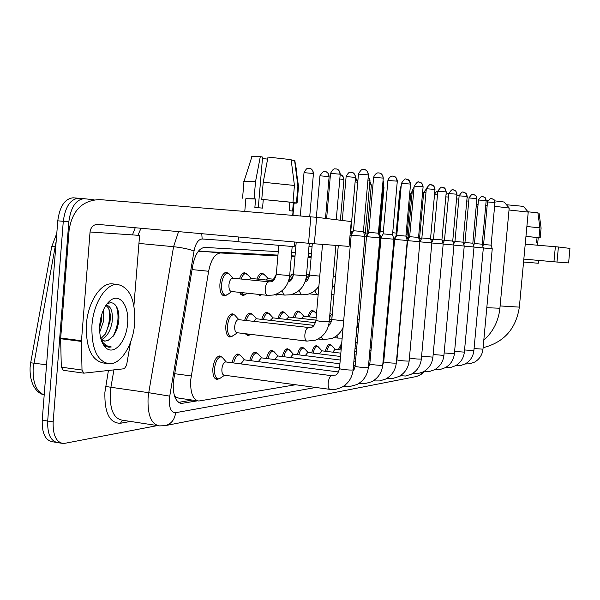 <?xml version="1.0" encoding="UTF-8"?>
<svg xmlns="http://www.w3.org/2000/svg" width="600" height="600" viewBox="0 0 600 600"><rect width="100%" height="100%" fill="white"/><g stroke="black" fill="none" stroke-linecap="round" stroke-linejoin="round"><path stroke-width="0.9" d="M239.475 278.895C240.847 274.875 242.565 272.82 244.635 272.73L246.532 273.712M256.972 279.06C258.285 275.168 259.913 273.18 261.862 273.097L263.64 274.035M273.548 279.21L276.322 274.222M289.252 279.36C290.4 275.843 291.817 273.975 293.505 273.772M306.51 274.98L308.355 274.087L309.63 274.695M226.147 295.305L224.25 295.935C221.085 295.14 219.638 291.202 219.9 284.123C220.86 276.847 223.035 272.925 226.417 272.34L228.45 273.382M244.65 320.37C246.015 315.668 247.83 313.222 250.095 313.043L251.955 314.025M261.765 319.38C263.07 314.85 264.788 312.495 266.925 312.322L268.665 313.26M277.98 318.45C279.233 314.077 280.86 311.805 282.87 311.647L284.498 312.532M293.362 317.565C294.562 313.343 296.108 311.153 298.005 310.995L299.543 311.85M307.98 316.733C309.127 312.653 310.597 310.538 312.39 310.38L313.837 311.205M374.34 307.793L374.805 307.718M231.712 336.42L229.92 337.013C226.92 336.293 225.555 332.535 225.825 325.733C226.8 318.42 228.968 314.445 232.32 313.808L234.315 314.843M311.722 352.92C312.862 348.337 314.392 345.93 316.312 345.697L317.73 346.515M325.358 351.255C326.452 346.822 327.907 344.498 329.722 344.28L331.065 345.067M249.735 360.562C251.062 355.245 252.952 352.44 255.397 352.155L257.212 353.13M338.347 349.665L341.722 343.125M232.058 362.752C233.445 357.218 235.44 354.293 238.042 353.993L239.985 355.02M297.405 354.683C298.582 349.935 300.195 347.438 302.228 347.19L303.735 348.045M266.475 358.493C267.75 353.377 269.535 350.685 271.83 350.415L273.532 351.345M282.337 356.535C283.567 351.608 285.263 349.02 287.423 348.757L289.02 349.65M218.782 378.855L216.983 379.44C213.968 378.78 212.595 375.09 212.873 368.362C213.9 360.795 216.173 356.655 219.697 355.935L221.782 357.03M277.882 255.885L220.545 252.983C214.98 253.575 211.005 259.665 208.627 271.267L190.71 379.935C190.208 392.798 192.907 399.825 198.803 401.025L295.575 384.75M174.938 397.185L176.032 397.237L174.465 395.835M277.95 255.097L198.892 251.31L198.907 250.553M311.175 256.822L308.093 256.665M295.035 255.983L291.382 255.795M176.032 397.237L178.868 398.16L197.61 400.853M311.108 257.565L308.032 257.407M294.968 256.748L291.322 256.56M244.305 295.065L242.52 295.665L239.28 292.335M261.48 294.832L259.808 295.41L257.903 294.33M277.755 294.608L276.173 295.163L274.905 294.653M293.19 294.397L290.895 294.712M307.65 294.337L306.135 294.675M249.458 335.048L247.77 335.61L245.265 333.712M236.055 376.77L234.36 376.545M278.243 251.647L204.84 247.417C199.17 247.987 195.135 254.04 192.735 265.575L173.288 382.395C172.808 395.197 175.583 402.202 181.605 403.41L197.468 400.83M157.47 425.58L63.51 443.572C56.235 442.35 52.785 435.127 53.16 421.897L68.828 221.805C70.808 207.278 75.885 199.575 84.075 198.697L94.102 199.792M367.373 229.92L368.962 230.093M380.123 231.322L383.362 231.683M392.707 232.71L395.925 233.062M406.072 234.18L407.115 234.3M59.79 442.537L58.102 442.68C50.79 441.457 47.325 434.243 47.685 421.035L63.285 221.31C65.265 206.812 70.365 199.125 78.593 198.248L84.023 198.697M311.452 253.567L308.377 253.388M295.32 252.638L291.675 252.428M192.27 400.088L178.567 402.36M61.485 443.235L58.102 442.68C50.79 441.457 47.325 434.243 47.685 421.035L63.285 221.31C65.265 206.812 70.365 199.125 78.593 198.248L78.93 198.278M56.07 442.35L52.718 441.795C45.367 440.565 41.873 433.357 42.233 420.173L57.773 220.815C59.745 206.34 64.867 198.675 73.133 197.805L78.547 198.248M134.692 323.108C133.222 344.595 121.087 364.553 109.222 363.788C97.118 361.433 91.358 348.577 91.95 325.222C93.45 302.962 106.148 283.327 117.578 284.445C129.803 287.317 135.51 300.21 134.692 323.108M106.935 363.48L103.762 363.053C91.59 360.683 85.793 347.85 86.37 324.54C87.855 302.317 100.605 282.728 112.102 283.845L113.535 284.002M99.735 324.84C101.025 313.072 104.745 304.8 110.903 300.022C120.218 293.205 129.285 306.465 127.59 323.46C126.525 341.37 114.113 355.763 105.87 347.827C101.19 343.185 99.142 335.52 99.735 324.84M107.993 340.507L104.677 341.13L107.993 340.507L113.767 335.587L116.782 329.775L118.538 322.942C119.422 316.403 118.815 311.07 116.715 306.952C114.225 302.737 111.135 301.718 107.453 303.892L110.903 300.022M100.823 338.67L105.458 333.93L109.935 322.02C110.752 316.17 110.227 311.475 108.368 307.92L105.9 305.347M101.542 339.683C106.913 336.832 110.422 331.035 112.073 322.282C113.085 311.985 111.165 306.27 106.312 305.115L106.058 305.115M99.593 327.795L101.43 320.985L101.752 314.332M99.72 332.108L103.552 321.24L103.222 310.358M105.097 341.183L101.505 339.645L103.305 343.013L101.445 340.665M101.993 342.082L104.505 345.263L109.14 347.235L111.3 346.965L107.078 345.847L103.305 343.02M104.115 345.892L104.542 345.765M99.705 325.192L100.958 317.205M104.91 334.71C109.148 325.995 110.453 317.355 108.817 308.79M112.905 336.735C118.267 325.942 119.407 315.795 116.317 306.278M103.5 344.985L104.887 345.975M108.368 347.16L111.3 346.965M130.545 342.225L126.562 365.355L124.297 368.745L83.812 373.163L82.005 370.043L81.427 341.415L60.637 338.73L69.113 230.055C72.285 210.382 82.485 200.228 99.705 199.597L316.627 217.32L314.34 243.772L97.74 224.385C93.42 224.505 90.855 227.04 90.045 231.99L81.427 341.415M63.33 370.267L61.305 367.17L60.637 338.73M351.24 221.565L349.065 246.39L351.24 221.565L316.627 217.32M349.065 246.39L314.34 243.772M90.045 231.99L139.59 235.395L133.913 305.715M258.293 207.757L262.582 157.065L260.317 156.585L255.517 181.688L254.077 198.772L255.593 198.983L245.85 198.697L244.785 211.403M293.76 202.95L293.332 202.673L292.612 211.08L289.132 210.63L289.86 202.17L261.772 199.365L263.22 182.243L268.005 157.08L291.135 159.653L294.435 185.46L292.98 202.417L289.86 202.17M294.173 246.66L238.072 241.778L238.47 237M245.85 198.772L254.077 198.772M293.737 203.183L297.082 203.04L296.438 202.913L297.885 186.06L294.6 160.395L291.202 160.178M293.332 202.673L296.438 202.913M255.517 181.688C246.413 181.132 242.542 181.118 243.907 181.657M298.493 186.555L297.885 186.06M260.317 156.585C253.642 156.285 250.808 156.42 251.812 156.99L244.013 181.32M294.907 160.898L294.6 160.395M262.455 158.49L267.615 159.127M255.593 198.983L254.873 207.495L262.545 208.103L263.272 199.575M292.98 202.417L261.772 199.365M294.435 185.46L263.22 182.243M494.812 200.858L504.188 202.042M509.197 208.072L494.707 206.28M487.155 205.695L485.737 205.605M486.21 200.295L488.002 200.377M506.445 204.735L523.463 206.377M528.225 212.093L509.018 209.993M329.805 389.34L224.175 375.18C222.487 374.805 221.73 372.72 221.888 368.94C222.465 364.68 223.733 362.34 225.705 361.928L225.975 361.965M220.59 377.94L218.385 378.885C215.558 378.263 214.275 374.805 214.538 368.498C215.498 361.403 217.627 357.517 220.935 356.835L222.105 357.195L223.583 358.89M353.498 230.73L358.462 174.113L368.392 174.907L363.397 231.608L353.49 230.737L351.18 235.185L364.897 236.385L353.153 369.645M378.87 172.89L379.928 173.1C382.043 173.97 383.062 175.635 383.002 178.08L373.612 177.382L368.767 232.343L366.517 236.67L379.845 237.833L368.377 367.237M368.76 232.35L378.39 233.197M240.795 363.885L244.17 359.843M233.678 362.962C234.975 357.84 236.835 355.14 239.25 354.87L240.33 355.2L241.673 356.722M393.022 176.1L394.83 176.655L396.112 177.788L397.05 181.148L387.908 180.472L383.168 233.873L380.978 238.072L393.945 239.205L382.74 364.965M383.168 233.88L392.528 234.697M258.218 361.65L261.375 357.84M251.31 360.765C252.555 355.853 254.317 353.265 256.575 353.002L258.795 354.683M406.395 179.137L409.41 180.78L410.325 184.05L401.415 183.382L396.78 235.312L394.65 239.4L407.272 240.502L396.315 362.82M396.78 235.32L405.893 236.1L407.265 240.495M274.718 359.535L277.673 355.942M267.998 358.688C269.205 353.962 270.862 351.487 272.985 351.24L275.025 352.77M419.048 182.01L421.995 183.608L422.888 186.795L414.195 186.142L409.665 236.67L407.588 240.653L419.888 241.725L409.17 360.788M409.665 236.678L418.545 237.442L419.88 241.725M290.355 357.54L293.13 354.15M283.83 356.722C284.985 352.185 286.56 349.8 288.555 349.567L290.43 350.955M419.873 241.837L431.842 242.888L421.357 358.86M431.04 184.733L433.92 186.292L434.798 189.39L426.308 188.752L421.875 237.968L430.537 238.718L431.835 242.888M305.205 355.65L307.815 352.44M298.853 354.862C299.962 350.49 301.455 348.195 303.337 347.978L305.07 349.245M431.827 242.993L443.19 243.983L432.93 357.03M431.722 242.52L433.463 239.197L441.915 239.925L443.183 243.983M319.32 353.858L321.78 350.812M313.14 353.1C314.205 348.885 315.63 346.673 317.4 346.47L319.005 347.625M443.175 244.087L453.975 245.032L443.925 355.29M453.24 189.773L455.993 191.257L456.832 194.205L448.732 193.59L444.48 240.36L452.73 241.072L453.967 245.032M332.76 352.163L335.077 349.267M326.737 351.42C327.765 347.355 329.115 345.225 330.795 345.03L332.272 346.095M453.96 245.13L464.235 246.03L454.395 353.632M463.53 192.105L466.23 193.56L467.048 196.44L459.127 195.833L454.965 241.47L463.028 242.167L464.228 246.03M339.69 349.83L341.55 345.097M464.228 246.12L474.015 246.983L464.37 352.05M473.34 194.333L475.98 195.757L476.783 198.562L469.035 197.97L464.955 242.528L472.83 243.21L474.007 246.983M355.56 342.36L357.022 343.245M474.007 247.065L483.338 247.89L473.888 350.543M482.692 196.455L485.28 197.843L486.067 200.587L478.485 200.01L474.487 243.532L482.19 244.2L483.338 247.882M370.282 345.75L371.415 345.045M483.33 247.965L492.248 248.752L482.978 349.103M491.625 198.487L494.16 199.845L494.925 202.522L487.5 201.96L483.585 244.5L491.123 245.145L492.248 248.752M306.668 341.085L236.985 332.715C235.305 332.31 234.548 330.195 234.705 326.362C235.252 322.245 236.46 320.002 238.335 319.635L238.545 319.657M233.498 335.475L231.3 336.442C228.487 335.775 227.212 332.25 227.468 325.868C228.382 319.013 230.407 315.285 233.55 314.678L234.69 315.03L236.062 316.56M250.89 334.388L249.12 335.062L247.215 333.945M350.67 230.985L351.772 234.053M253.425 321.382L256.17 318.735M350.288 235.358L351.165 235.433M246.263 320.558C247.545 316.267 249.225 314.048 251.303 313.897L253.597 315.6M363.63 232.358L365.385 232.53L366.615 236.475M270.285 320.355L272.85 317.865M364.868 236.76L366.495 236.91M263.332 319.56C264.555 315.435 266.145 313.298 268.103 313.155L270.202 314.7M378.615 233.91L379.163 233.97L380.505 238.26L379.815 238.192M286.26 319.388L288.668 317.032M279.502 318.623C280.673 314.647 282.18 312.593 284.025 312.45L285.96 313.853M301.418 318.48L303.675 316.245M294.847 317.73C295.972 313.897 297.397 311.918 299.13 311.782L300.915 313.065M387.795 316.327L387.375 316.125L394.185 239.692L394.62 239.722M401.025 187.71L400.455 187.778L396.465 235.92M315.817 317.61L316.237 316.755M309.42 316.897C310.5 313.192 311.858 311.28 313.493 311.145L315.142 312.322M413.827 190.2L412.342 190.23L408.143 237.15L409.365 237.24M329.692 316.403L331.507 314.79M425.963 192.593L423.66 192.562L419.543 238.343L421.597 238.5M430.778 239.498L433.2 239.7M442.14 240.66L444.232 240.84M452.947 241.77L454.725 241.928M374.197 309.48L374.7 308.895M463.23 242.835L464.73 242.962M267.308 295.335L231.345 291.487C229.583 291.03 228.78 288.81 228.93 284.827C229.47 280.733 230.685 278.52 232.575 278.183L232.733 278.197M228.03 294.24L225.638 295.343C222.675 294.593 221.325 290.903 221.572 284.265C222.472 277.447 224.505 273.757 227.67 273.21L228.862 273.593L230.257 275.123M246.06 294.097L243.885 295.087L241.072 292.53M248.685 279.84L250.8 278.423M241.125 279.067C242.407 275.475 243.99 273.645 245.865 273.577L248.228 275.303M261.832 294.75L260.212 294.577M265.913 279.975L267.885 278.64M258.585 279.225C259.808 275.752 261.3 273.99 263.062 273.923L265.23 275.483M278.407 294.42L276.36 294.202M294.053 294.105L292.425 294.285M290.775 279.517L293.392 275.07M350.962 231.472L353.01 231.667M365.52 232.972L367.095 233.13L367.567 234.653M306.06 278.498L309.615 274.86M379.29 234.397L379.845 234.45L380.978 238.095M380.498 238.38L380.955 238.425M400.118 191.52L399.623 191.572L395.978 236.25M412.028 193.755L410.745 193.77L406.838 237.39L407.97 237.472M418.905 238.597L419.385 238.642M473.153 244.245L474.067 244.32M525.232 244.17L558.412 246.99L556.987 262.043L523.83 259.11M556.987 262.043L568.62 262.92L569.94 248.4L558.412 246.99M569.94 248.4L568.62 262.92M541.095 228.097L540.18 237.817L538.222 237.66L537.765 242.542L536.588 242.392L537.053 237.487L525.952 236.423M538.553 260.415L538.29 263.25L523.56 262.028M540.165 237.817L541.095 228.045L539.055 213.105L537.908 213.022M528.023 211.8L537.885 212.85L539.925 227.835L539.002 237.653L537.053 237.487M539.002 237.653L525.96 236.392M539.925 227.835L526.882 226.522M174.578 373.688L191.205 375.945M175.837 397.275L175.665 398.805M192.06 269.587L208.627 271.267M200.655 251.093L220.553 252.983L200.647 251.093M179.407 402.862L182.625 403.335M238.095 241.493L202.155 238.98C198.337 239.295 195.63 243.3 194.032 251.002L169.305 398.798C169.028 407.985 171.135 412.612 175.627 412.695L315.803 387.465M175.627 412.695C174.667 419.768 171.15 424.095 165.067 425.678L159.502 425.895C151.282 424.357 147.472 415.08 148.072 398.07L148.748 392.7L110.91 387.278L110.235 392.588C109.703 409.403 113.715 418.597 122.273 420.18L157.597 425.603M130.5 421.447L120.45 423.263L122.505 420.217M120.45 423.263C109.642 423.27 104.453 412.98 104.887 392.4L108.42 370.478M132.458 234.907L135.248 227.745M68.828 221.805L57.773 220.815M53.16 421.897L42.233 420.173M169.642 396.127L148.748 392.7L173.565 246.697L138.938 243.42M194.032 251.002C188.97 249.097 182.153 247.657 173.565 246.697L178.56 231.63M141.023 228.263L137.895 235.282M113.925 369.877L110.91 387.278L105.645 386.415M312.053 246.66L308.978 246.442M295.935 245.535L294.278 245.415M202.155 238.98L201.765 233.708M423.743 371.625C423.067 373.38 420.615 375.015 416.385 376.53L419.805 375.082L422.377 372.322M56.182 241.215L33.157 368.145C32.648 382.785 36.33 391.702 44.205 394.897M30.128 367.11L30.69 362.775L46.553 364.793M55.748 246.772L54.855 246.683C52.365 246.458 51.3 246.562 51.66 246.99L30.705 362.685M60.66 338.025L81.45 340.71M308.543 243.278L310.822 216.772M61.305 367.17L82.005 370.043M486.803 307.718L499.897 308.235M500.115 305.94L519.345 307.125M363.87 169.485L364.95 169.695C367.118 170.595 368.168 172.305 368.108 174.825M351.188 235.192L339.502 368.43C337.95 369.053 350.145 370.447 352.725 369.945L353.138 369.825C352.185 377.918 348.21 383.835 341.228 387.57L335.73 389.295L330.053 389.37C328.605 389.025 327.983 386.895 328.192 382.987C328.68 378.998 329.707 376.575 331.275 375.728L331.837 375.705M358.47 174.045C360.293 170.73 361.695 169.222 362.67 169.523L364.95 169.695C364.163 169.365 367.972 169.98 368.392 174.907L368.385 174.983M366.517 236.678L355.11 366.053C353.64 366.638 365.55 367.995 367.98 367.515L368.362 367.403C367.44 375.21 363.608 380.933 356.873 384.577L349.868 386.498L345.87 386.4L344.707 385.425M380.985 238.08L369.832 363.803C368.452 364.358 380.085 365.678 382.38 365.22L382.725 365.123C381.84 372.653 378.142 378.195 371.64 381.757L364.748 383.678L360.803 383.587L359.798 382.815M394.65 239.4L383.752 361.673C382.44 362.205 393.817 363.487 395.985 363.053L396.308 362.962C395.452 370.23 391.882 375.608 385.605 379.087L379.59 380.933L374.918 380.933L374.055 380.332M407.588 240.653L396.93 359.663C395.685 360.165 406.815 361.41 408.862 360.998L409.162 360.915C408.338 367.942 404.888 373.155 398.827 376.56L392.895 378.405L389.048 378.495L387.548 377.955M409.433 357.885C412.732 358.733 416.618 359.123 421.072 359.055L421.35 358.972C420.548 365.767 417.217 370.83 411.36 374.168L405.51 376.013L400.342 375.69M433.47 239.19L437.805 191.235L446.265 191.947M442.425 187.32L445.237 188.843L446.092 191.858M421.597 356.197L432.915 357.135C432.15 363.705 428.933 368.625 423.263 371.888L417.487 373.74L412.485 373.53M433.155 354.54L443.918 355.388C443.175 361.748 440.062 366.525 434.58 369.72L429.623 371.46L424.035 371.46M444.143 352.95L454.388 353.715C453.668 359.88 450.653 364.53 445.35 367.657L440.452 369.405L435.03 369.472M454.597 351.42L464.362 352.132C463.665 358.103 460.748 362.625 455.618 365.692L450.78 367.44L445.597 367.597M464.565 349.957L473.88 350.618C473.205 356.407 470.385 360.803 465.412 363.81L460.635 365.565L455.528 365.745M474.067 348.555L482.97 349.17C482.317 354.788 479.588 359.07 474.772 362.017L470.07 363.772L465.12 363.975M494.925 202.522L491.123 245.145M326.625 218.542L330.548 173.37L340.215 174.218M335.812 168.863L336.772 169.042C338.918 169.89 339.96 171.562 339.9 174.067M322.515 244.388L315.915 320.483L319.928 321.285L329.22 321.757C328.065 330.803 323.407 336.952 315.248 340.222L306.87 341.108C305.347 340.718 304.688 338.565 304.875 334.65C305.355 330.765 306.39 328.462 307.98 327.765L308.618 327.81M335.88 245.392L329.22 321.757L331.305 321.862M342.285 220.47L346.118 176.58L355.522 177.398M351.24 172.2L352.178 172.373C354.27 173.197 355.29 174.825 355.23 177.262M338.28 245.572L331.822 319.515L343.673 320.835M343.095 327.428C340.642 332.918 336.69 336.66 331.252 338.663L322.972 339.562L321.233 336.945M367.942 180.023L369.975 180.405M368.257 176.4L369.712 180.278M357.54 319.86L359.183 319.853M342.157 338.123L338.19 338.1L336.6 335.805M382.83 183.03L383.655 183.248M383.032 180.795L383.415 183.135M372.653 318.968L373.365 318.817M434.505 194.737L437.475 194.873M445.822 196.875L448.418 197.048M456.57 198.952L458.827 199.132M458.647 195.442L456.862 195.72M466.793 200.955L468.743 201.12M467.94 197.452L467.107 197.475M296.183 169.965L296.85 170.19M295.748 166.86L296.475 170.017M267.72 295.343L267.48 295.358C265.793 294.907 265.035 292.673 265.207 288.645C265.695 284.737 266.79 282.495 268.5 281.918L269.002 281.947M278.76 245.58L276.3 274.433L289.688 275.587M300.3 215.917L304.02 172.657L313.447 173.498M309.142 168.27L310.005 168.42C312.127 169.222 313.155 170.865 313.103 173.34M296.22 242.175L293.423 274.77L306.435 275.895M285 295.08L284.767 295.095C283.485 294.862 282.757 293.257 282.6 290.272M316.365 217.29L319.95 175.808L329.123 176.618M324.945 171.54L325.778 171.69C327.847 172.47 328.86 174.067 328.808 176.475M312.315 243.608L309.593 275.085L319.755 276.142M301.327 294.84L299.085 290.543M339.803 178.98L343.95 179.572M340.403 220.237L343.957 179.52C343.59 175.042 340.028 174.495 340.702 174.788L342.968 176.52L343.665 179.445M333.188 276.3L335.58 276.457M316.778 294.608L314.685 290.745M355.125 181.92L357.75 182.257L355.47 177.96M369.6 184.71L371.332 185.032M369.885 181.47L371.085 184.92M383.295 187.38L384 187.56M383.468 185.415L383.767 187.455M377.055 277.23L377.513 277.245M422.287 195.84L423.36 195.9M476.183 206.678L477.862 206.745M553.942 261.78L555.368 246.712M216.983 379.44L216.45 379.365M235.433 376.837L234.945 376.778M229.92 337.013L229.507 336.96M247.77 335.61L247.395 335.565M180.36 403.23L181.605 403.41M84.075 198.697L73.133 197.805M165.067 425.678L416.385 376.53M51.713 246.683L56.79 233.37M30.105 367.425C29.392 386.835 38.955 393.855 43.605 394.71M104.505 345.263L105.87 347.827M117.578 284.445L112.102 283.845M83.55 373.125L63.15 370.275M293.775 202.763L292.702 215.303M294.57 242.025L294.165 246.735M243.952 181.672L242.565 198.18M298.522 186.225L297.082 203.04M294.847 160.493L298.478 186.21M504.12 201.968L509.145 207.952M483.795 340.245C493.14 331.763 498.502 321.127 499.89 308.347L509.205 207.983M523.403 206.31L528.18 211.995M483.105 347.692C503.895 342.442 515.97 328.95 519.338 307.215L528.232 212.017M335.145 375.157C336.945 374.947 338.392 372.765 339.487 368.625M224.58 375.233L219.638 378.585M217.882 378.817L214.95 378.42M334.252 375.487L331.612 375.675L225.705 361.928M226.282 362.002L222.105 357.195M220.935 356.835L217.98 356.46M363.39 231.593L364.89 236.385M373.62 177.322C375.24 172.733 378.705 172.657 378.135 172.875L379.928 173.1C379.118 172.778 382.837 173.325 383.265 178.155L378.39 233.183L379.837 237.833M352.995 371.017C353.752 370.612 354.45 369.015 355.095 366.218M343.748 386.115L345.645 386.37M243.923 359.812L338.483 371.955M244.447 359.88L240.33 355.2M239.25 354.87L236.407 354.502M387.915 180.413C389.52 175.928 392.903 175.875 392.31 176.093L394.05 176.303C393.27 175.988 396.885 176.528 397.298 181.215L392.535 234.683M368.303 367.987L369.817 363.952M359.017 383.355L360.6 383.565M261.15 357.817L339.562 367.778M353.168 369.502L354.022 369.615M261.638 357.877L257.572 353.31M256.575 353.002L253.837 352.657M392.528 234.683L393.938 239.205M401.415 183.33C406.507 175.89 405.99 180.345 406.23 179.123L407.4 179.34C406.635 179.032 410.153 179.558 410.55 184.11L405.9 236.108M382.755 364.98L383.737 361.815M373.44 380.745L374.73 380.91M277.47 355.92L339.907 363.772M353.52 365.49L355.14 365.692M277.913 355.98L273.915 351.525M272.985 351.24L270.345 350.91M414.202 186.09C419.16 178.852 418.658 183.18 418.89 181.995L420.03 182.205C419.243 181.905 422.692 182.377 423.097 186.855L418.545 237.45M396.397 361.942L396.923 359.79M387.075 378.263L388.118 378.397M292.942 354.127L340.237 360.022M353.85 361.718L355.47 361.92M368.7 363.562L369.84 363.705M293.355 354.173L289.41 349.837M288.555 349.567L285.998 349.252M426.315 188.715C431.168 181.657 430.68 185.873 430.882 184.718L432 184.92C431.235 184.627 434.595 185.093 434.985 189.45L430.537 238.718M399.99 375.915L400.8 376.013M421.875 237.968L419.88 241.785M307.642 352.418L340.553 356.483M354.165 358.163L355.785 358.365M369.015 360L370.163 360.142M383.025 361.733L383.737 361.822M308.025 352.462L304.14 348.225M303.337 347.978L300.87 347.678M437.812 191.197C442.597 184.297 442.05 188.438 442.268 187.305L443.362 187.5C443.768 186.705 444.743 188.175 446.272 191.91L441.915 239.925M412.237 373.673L412.853 373.755M321.623 350.798L340.845 353.153M354.457 354.817L356.077 355.02M369.315 356.64L370.455 356.775M383.332 358.358L384.045 358.44M321.975 350.843L318.142 346.702M317.4 346.47L315.015 346.178M448.732 193.56C453.405 186.825 452.88 190.868 453.09 189.757L455.82 190.98L457.013 193.882L452.73 241.072M423.877 371.55L424.305 371.603M444.48 240.36L442.957 243.27M334.935 349.252L341.115 350.002M354.735 351.66L356.362 351.855M369.593 353.46L370.74 353.603M383.61 355.17L384.322 355.252M335.257 349.29L331.485 345.248M330.795 345.03L328.485 344.752M459.135 195.803C463.268 189.547 463.26 192.998 463.32 192.09L466.058 193.29L467.22 196.118L463.028 242.167M454.965 241.47L453.645 243.99M355.005 348.668L356.625 348.862M369.862 350.46L371.002 350.595M383.88 352.155L384.592 352.237M469.035 197.94C473.077 191.835 473.07 195.202 473.138 194.317L475.808 195.487L476.94 198.248L472.83 243.21M464.955 242.528L463.815 244.695M370.118 347.618L371.257 347.752M384.135 349.298L384.847 349.38M357.112 343.343L356.347 342.54M478.485 199.98C482.722 193.808 482.393 197.423 482.535 196.447L485.107 197.587L486.21 200.28L482.19 244.2M474.487 243.532L473.513 245.385M384.375 346.582L385.088 346.673M371.505 344.993L370.447 343.89M487.507 201.93C491.827 195.788 491.317 199.493 491.49 198.472L494.235 199.868L495.053 202.56M483.585 244.5L482.76 246.053M384.607 344.01L385.32 344.093M330.555 173.303C332.415 169.995 333.795 168.525 334.702 168.885L336.772 169.042C336.022 168.72 339.81 169.32 340.222 174.15L336.248 219.728M310.83 327.502C313.043 327.36 314.73 325.065 315.9 320.603M237.39 332.767L232.5 336.165M230.91 336.397L227.985 336.038M310.185 327.668L238.335 319.635M238.875 319.702L234.69 315.03M233.55 314.678L230.603 314.34M346.125 176.512C347.88 173.363 349.215 171.938 350.115 172.23L352.178 172.373C351.45 172.065 355.132 172.642 355.522 177.337L350.82 231.007M328.582 325.478C329.895 325.043 330.975 323.093 331.815 319.62M318.12 338.985L322.785 339.54M250.845 334.38L250.23 334.808M248.767 335.017L245.947 334.68M255.983 318.712L313.95 325.38M256.478 318.772L252.353 314.22M251.303 313.897L248.46 313.575M333.78 337.582L338.025 338.077M368.265 176.333L369.983 180.352L365.385 232.53M358.89 323.13L356.79 328.38M272.685 317.843L315.442 322.718M328.86 324.248L329.827 324.36M273.135 317.895L269.07 313.455M268.103 313.155L265.365 312.847M357.705 336.57L356.048 336.78M383.055 180.525L383.663 183.203L379.163 233.97M380.505 238.26L373.358 318.907L372.195 324.135M288.51 317.017L315.945 320.123M288.93 317.062L284.918 312.735M284.025 312.45L281.385 312.157M373.08 320.895L373.733 319.86M372.382 335.025L371.212 335.265M303.532 316.23L316.155 317.655M329.452 319.147L331.83 319.418M303.915 316.275L299.97 312.045M299.13 311.782L296.587 311.498M400.455 187.733L401.213 185.67M386.91 318.195L387.368 316.2M386.265 333.495L385.522 333.705M396.158 235.905L394.185 239.685M329.655 316.808L332.032 317.077M316.493 313.755L314.272 311.392M313.493 311.145L311.04 310.875M412.35 190.192L414.105 187.148M408.135 237.157L406.942 239.452M331.388 314.775L332.228 314.873M373.305 319.433L373.763 319.485M331.718 314.812L329.985 312.99M423.66 192.525L426.278 189.075M419.535 238.343L419.092 239.197M373.5 317.317L373.95 317.37M434.572 194.04C436.178 191.76 437.257 190.808 437.812 191.16M373.673 315.322L374.13 315.375M446.055 194.272L448.763 193.327M373.845 313.433L374.295 313.478M374.76 308.288L374.303 308.235M270.465 281.835C273.082 281.812 275.032 279.368 276.293 274.5M292.17 246.623L289.68 275.647C288.278 285.855 282.862 292.312 273.442 295.028L267.48 295.358M231.795 291.532L226.89 295.065M225.322 295.305L222.285 294.975M295.695 166.507L296.858 170.115L296.61 172.972M294.022 203.197L292.98 215.325M270.03 281.903L232.575 278.183M233.123 278.243L228.862 273.593M227.67 273.21L224.603 272.903M304.028 172.59C305.782 169.433 307.11 168 308.017 168.292L310.005 168.42C309.285 168.113 313.05 168.69 313.447 173.43L309.72 216.683M288.293 281.805C290.603 281.58 292.312 279.255 293.415 274.822M309.248 243.345L306.428 275.947C305.07 285.817 299.82 292.08 290.692 294.757L284.767 295.095M276.263 294.195L284.618 295.08M247.327 293.197L245.032 294.832M243.6 295.058L240.675 294.743M250.657 278.407L273 280.695M251.16 278.46L246.96 273.93M245.865 273.577L242.917 273.278M319.957 175.748C325.043 168.27 324.54 172.755 324.772 171.525L325.778 171.69C325.087 171.39 328.74 171.953 329.13 176.558L325.493 218.407M305.153 281.715C307.103 281.392 308.58 279.195 309.593 275.138M318.9 286.058C315.93 290.483 311.962 293.303 306.998 294.502L301.11 294.855M293.205 294.015L300.968 294.84M260.88 294.817L258.067 294.517M267.75 278.625L274.433 279.3M288.66 280.755L290.123 280.905M268.215 278.67L264.075 274.245M263.062 273.923L260.235 273.638M318.15 294.712L316.575 294.623M309.218 293.85L316.447 294.608M277.237 294.593L275.632 294.42M334.882 284.468L332.13 288.435M289.065 279.345L291.517 279.593M305.4 281.002L306.293 281.093M334.013 294.465L331.605 294.435M292.755 294.382L292.298 294.33M305.79 279.675L307.657 279.862M293.452 274.418L292.178 274.29M357.87 180.817L355.47 177.945M369.892 181.387L371.34 184.988L367.095 233.13M309.48 274.845L306.945 274.597M383.49 185.123L384 187.515L379.845 234.45M377.303 279.54L376.635 281.933M376.065 293.528L375.6 293.618M399.63 191.535L400.283 189.683M395.64 236.228L393.915 239.528M410.745 193.74L412.275 190.972M406.838 237.39L406.5 238.035M422.505 193.447L423.653 192.675M476.235 206.1L478.125 203.91M537.757 242.535L537.51 245.205M540.683 225.053L541.095 228.045"/></g></svg>
